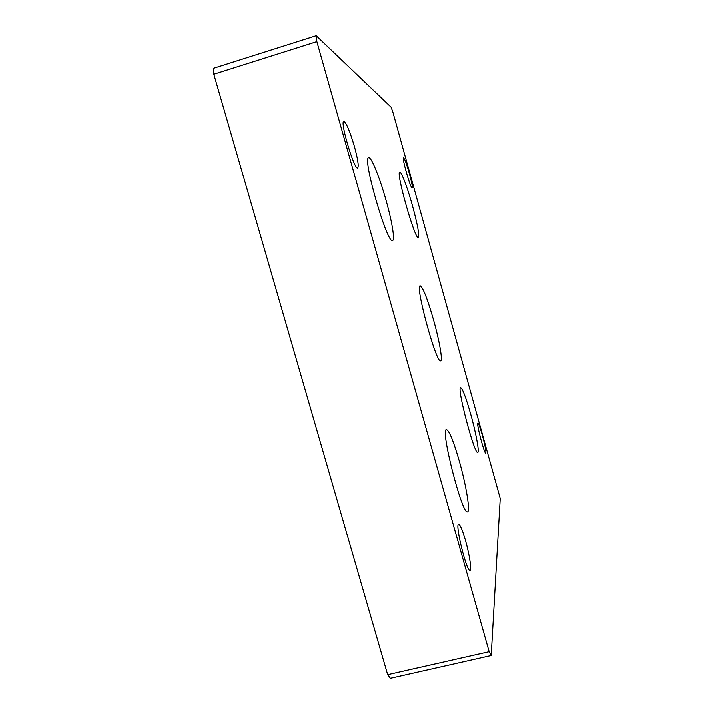 <?xml version="1.0" encoding="UTF-8"?>
<svg xmlns="http://www.w3.org/2000/svg" width="714" height="714" viewBox="0 0 714 714"><rect width="100%" height="100%" fill="white"/><g stroke="black" fill="none" stroke-linecap="round" stroke-linejoin="round"><path stroke-width="1.07" d="M392.878 112.143L391.111 107.207L316.186 35.7L213.781 68.187L213.789 74.22L387.648 674.685L390.362 678.3L491.196 655.532L500.219 498.452L392.878 112.143M316.186 35.7L316.855 41.608L213.789 74.22M316.855 41.608L489.152 651.703L387.648 674.685M489.152 651.703L491.196 655.532M433.523 319.872C427.427 298.738 422.974 287.385 420.18 285.823C414.7 284.752 436.459 364.488 440.645 360.775C442.903 360.543 439.288 340.275 433.523 319.872M482.325 435.147C480.174 427.606 478.701 423.625 477.898 423.188C476.113 422.75 484.404 454.336 485.77 453.149C486.252 451.516 485.101 445.518 482.325 435.147M465.448 540.337C462.431 529.949 460.164 524.549 458.638 524.147C454.747 523.558 466.715 572.476 469.999 570.406C471.9 570.343 469.384 554.091 465.448 540.337M354.412 146.486C349.842 131.099 346.308 122.719 343.791 121.335C339.685 121.219 354.394 170.476 357.66 167.924C358.937 166.326 357.857 159.177 354.412 146.486M409.399 173.654C406.587 163.899 404.606 158.57 403.472 157.66C401.643 157.339 410.809 189.388 412.156 188.05C412.647 187.05 411.728 182.248 409.399 173.654M470.669 414.066C465.921 397.484 462.592 388.684 460.664 387.648C456.442 386.497 474.533 455.229 477.737 452.39C479.594 452.328 475.881 432.559 470.669 414.066M459.325 461.217C453.542 441.19 449.249 430.64 446.455 429.578C439.922 428.132 462.27 515.686 467.518 511.795C470.526 511.563 466.064 484.913 459.325 461.217M386.042 200.304C379.786 177.795 371.271 156.536 368.683 157.705C361.936 157 387.461 245.188 392.566 240.529C395.119 240.109 391.95 221.161 386.042 200.304M412.442 205.578C407.533 187.862 401.348 171.342 399.778 172.136C395.467 171.333 415.227 240.779 418.35 237.548C419.537 235.138 417.565 224.482 412.442 205.578"/></g></svg>
